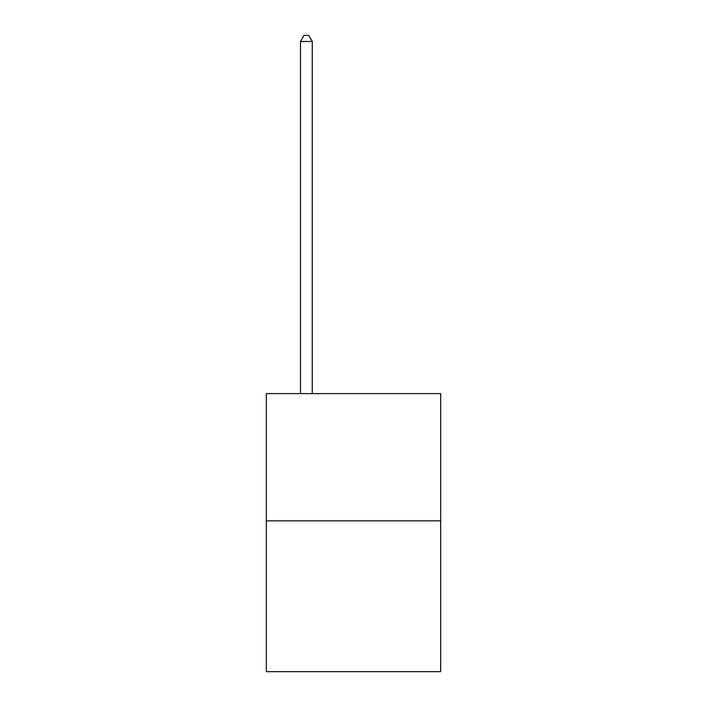 <?xml version="1.0" encoding="UTF-8"?>
<svg xmlns="http://www.w3.org/2000/svg" width="707" height="707" viewBox="0 0 707 707"><rect width="100%" height="100%" fill="white"/><g stroke="black" fill="none" stroke-linecap="round" stroke-linejoin="round"><path stroke-width="1.06" d="M440.682 520.847L440.682 393.605L266.318 393.605L266.318 671.65L440.682 671.65L440.682 520.847L266.318 520.847M312.264 393.605L312.264 41.474L300.484 41.474L300.484 393.605M300.484 41.474L304.019 35.35L308.729 35.35L312.264 41.474"/></g></svg>
